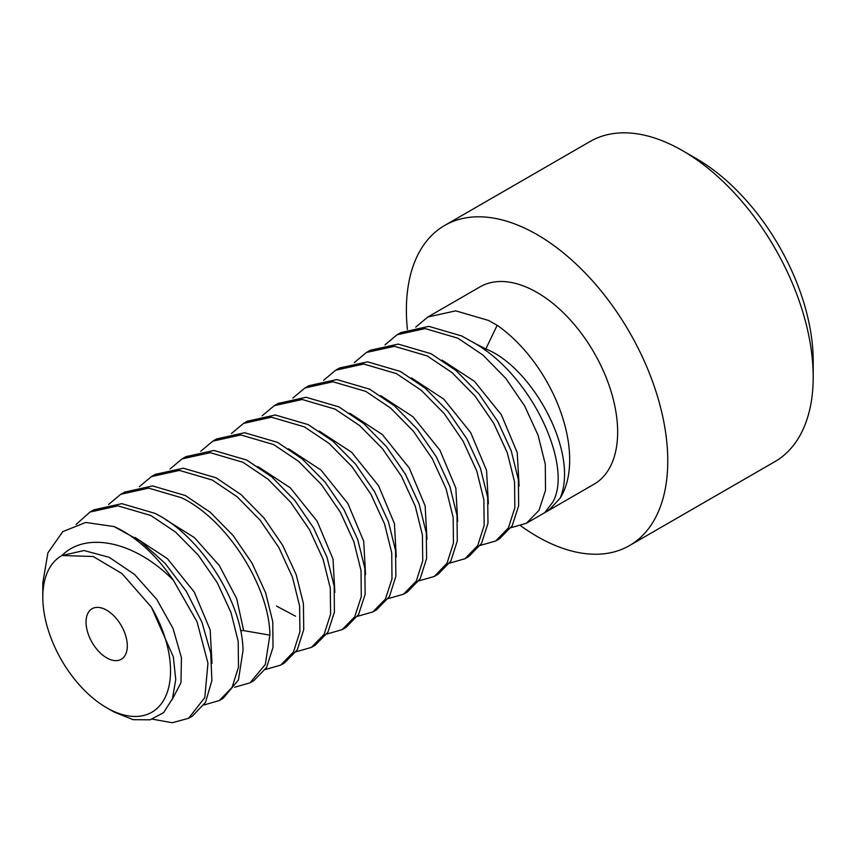 <?xml version="1.0" encoding="UTF-8"?>
<svg xmlns="http://www.w3.org/2000/svg" width="856" height="856" viewBox="0 0 856 856"><rect width="100%" height="100%" fill="white"/><g stroke="black" fill="none" stroke-linecap="round" stroke-linejoin="round"><path stroke-width="1.28" d="M61.974 555.523A90.329 52.152 -120 0 0 42.8 597.135A90.329 52.152 -120 0 0 106.668 707.762A90.329 52.152 -120 0 0 165.807 696.024A90.329 52.152 -120 0 0 151.373 607.139L122.001 573.595L93.197 556.496L61.974 555.523L84.07 550.536L109.226 557.32L134.542 574.44L156.766 599.382L173.073 628.539L181.44 657.718L180.969 682.713L171.97 699.919M106.668 657.836A29.179 16.853 -120 0 0 121.263 659.28A29.179 16.853 -120 0 0 125.736 635.901A29.179 16.853 -120 0 0 106.668 610.178A29.179 16.853 -120 0 0 92.084 608.734A29.179 16.853 -120 0 0 87.612 632.124A29.179 16.853 -120 0 0 106.668 657.836M42.8 597.135L42.8 583.054L47.904 552.816L62.756 531.651L85.707 522.449L114.03 526.558A113.955 65.794 60 0 1 173.361 580.25C134.756 540.992 86.146 531.415 62.317 555.191M151.373 607.139L173.34 656.873L175.748 679.557L172.431 698.721L163.667 712.577L150.185 719.821L133.151 719.682L113.998 711.999L106.668 707.762M76.088 524.439L89.998 512.048L117.903 505.864L150.816 515.483L175.523 532.058L198.175 554.998L217.242 582.658L231.013 612.564L238.171 641.305L238.503 667.113L232.062 687.4L219.307 700.561L203.942 704.98M108.637 504.43L120.707 494.329L148.666 488.134L181.526 497.753C227.857 519.934 269.683 587.869 269.875 635.141L265.317 664.449L250.016 682.831L234.651 687.25M173.361 580.25L197.019 621.734L207.954 663.197L204.809 697.554L188.598 718.291L172.249 722.742L152.539 719.179M219.307 700.561L223.149 698.346L238.45 679.964L243.008 650.646C242.815 603.384 200.978 535.439 154.658 513.268L121.798 503.649L93.839 509.844L89.998 512.059M250.016 682.831L253.858 680.616L266.591 667.487L273.032 647.318L272.743 621.595L265.617 592.769L251.985 563.055L233.153 535.589L210.255 512.273L185.367 495.538L152.593 485.919L124.548 492.104L120.707 494.329M280.725 665.101L284.567 662.886L297.257 649.832L303.73 629.674L303.42 603.64L296.208 574.708L282.673 545.283L263.905 517.901L240.985 494.565L216.065 477.809L183.387 468.2L155.257 474.385L151.416 476.599L179.46 470.415L212.234 480.023L237.133 496.758L260.031 520.074L278.853 547.54L292.485 577.254L299.621 606.08L299.91 631.803L293.458 651.983L280.725 665.101L265.349 669.52M139.335 486.7L151.416 476.599M311.434 647.371L315.265 645.157L327.859 632.284L334.407 612.201L334.172 586.178L327.003 557.235L313.531 527.82L294.678 500.246L271.737 476.867L246.774 460.079L213.946 450.459L185.966 456.655L182.125 458.87L210.255 452.685L242.944 462.294L267.864 479.05L290.773 502.397L309.54 529.768L323.076 559.193L330.288 588.125L330.598 614.159L324.124 634.317L311.434 647.371L296.058 651.791M170.055 468.97L182.125 458.87M342.143 629.652L345.974 627.427L358.568 614.555L365.116 594.417L364.87 568.384L357.69 539.441L344.005 509.684L325.002 482.046L302.157 458.891L277.483 442.349L244.591 432.729L216.675 438.925L212.834 441.14L240.825 434.955L273.642 444.564L298.605 461.352L321.546 484.731L340.399 512.305L353.87 541.72L361.039 570.663L361.275 596.686L354.737 616.769L342.143 629.642L326.767 634.061M200.753 451.24L212.834 441.14M372.841 611.922L376.683 609.707L389.405 596.6L395.879 576.323L395.547 550.462L388.389 521.7L374.618 491.793L355.55 464.134L332.866 441.161L308.192 424.619L275.279 415L247.373 421.195L243.543 423.41L271.459 417.214L304.351 426.834L329.025 443.387L351.87 466.541L370.873 494.18L384.558 523.926L391.738 552.869L391.984 578.902L385.435 599.04L372.841 611.922L357.476 616.331M231.462 433.51L243.543 423.41M403.55 594.192L407.392 591.978L420.146 578.806L426.588 558.54L426.288 532.946L419.162 504.163L405.455 474.278L386.441 446.618L363.725 423.57L338.901 406.889L306.041 397.27L278.082 403.465L274.252 405.68L302.147 399.485L335.06 409.104L359.734 425.657L382.418 448.619L401.485 476.278L415.256 506.185L422.415 534.947L422.746 560.819L416.273 581.085L403.55 594.192L388.185 598.601M262.171 415.791L274.252 405.68M434.26 576.462L438.101 574.248L450.834 561.119L457.286 540.949L457.008 515.323L449.914 486.529L436.282 456.762L417.396 429.188L394.498 405.894L369.61 389.159L336.804 379.55L308.791 385.735L304.961 387.95L332.909 381.765L365.769 391.374L390.604 408.055L413.309 431.114L432.323 458.763L446.04 488.648L453.156 517.431L453.455 543.025L447.025 563.291L434.26 576.462L418.894 580.871M292.88 398.051L304.961 387.95M464.969 558.733L468.81 556.518L481.532 543.41L487.984 523.209L487.663 497.186L480.43 468.286L466.862 438.818L448.116 411.49L425.218 388.175L400.319 371.429L367.631 361.831L339.5 368.005L335.659 370.22L363.672 364.035L396.478 373.644L421.366 390.379L444.264 413.683L463.15 441.247L476.781 471.025L483.875 499.808L484.154 525.445L477.702 545.604L464.969 558.733L449.603 563.141M323.589 380.332L335.659 370.22M495.678 541.003L499.519 538.788L512.134 525.873L518.65 505.789L518.404 479.756L511.225 450.802L497.753 421.409L478.921 393.878L455.981 370.488L431.028 353.699L398.243 344.091L370.209 350.275L366.368 352.49L394.498 346.316L427.187 355.925L452.086 372.66L474.984 395.975L493.73 423.303L507.298 452.771L514.531 481.671L514.863 507.704L508.4 527.906L495.678 541.003L480.312 545.411M354.298 362.602L366.368 352.49M473.743 342.807L485.919 348.991C532.871 367.566 579.416 453.776 560.07 498.256L549.777 509.309L544.908 512.455L552.388 502.686C574.087 467.9 532.079 372.874 470.308 340.827L461.737 335.98L428.845 326.361L400.918 332.545L397.077 334.76L425.122 328.576L457.896 338.195L482.848 354.983L505.789 378.363L524.621 405.894L538.092 435.287L545.283 464.241L545.529 490.274L539.002 510.358L526.387 523.273L511.021 527.681M385.007 344.872L397.077 334.76M526.387 523.273L594.053 484.207A113.955 65.794 -120 0 0 611.516 392.893A113.955 65.794 -120 0 0 537.076 292.474A113.955 65.794 -120 0 0 480.098 286.835L427.786 317.03L455.713 310.846L488.605 320.465L497.175 325.312A113.955 65.794 -120 0 1 560.07 498.256M415.716 327.142L427.786 317.041M114.03 526.558L140.32 541.078L165.155 563.419L186.319 591.368L201.941 622.205L210.694 652.903L211.892 680.488L205.558 702.262L192.44 716.076L188.598 718.291M257.87 466.541L290.238 487.749L317.127 521.197L333.016 559.043L334.846 592.438M295.577 616.213L276.435 606.048M288.579 448.812L320.947 470.019L347.836 503.467L363.725 541.302L365.555 574.708M319.288 431.082L351.656 452.289L378.545 485.737L394.434 523.583L396.264 556.988M349.997 413.352L382.354 434.559L409.243 468.007L425.132 505.843L426.973 539.248M485.149 350.35L497.175 325.312M380.706 395.622L413.063 416.829L439.963 450.277L455.841 488.123L457.682 521.529M411.415 377.892L443.772 399.099L470.661 432.548L486.55 470.393L488.38 503.799M442.124 360.162L474.481 381.369L501.37 414.818L517.259 452.664L519.089 486.069M813.2 377.015L813.2 361.125A165.369 95.476 60 0 0 696.27 158.585A165.369 95.476 60 0 1 696.27 158.585L682.51 150.645A184.832 106.711 60 0 1 813.2 377.015A184.832 106.711 60 0 1 774.915 461.619L629.492 545.582A184.832 106.711 60 0 0 657.815 397.484A184.832 106.711 60 0 0 537.076 234.608A184.832 106.711 -120 0 0 444.66 225.46A184.832 106.711 -120 0 0 407.403 329.464M520.758 525.83A184.832 106.711 -120 0 0 537.076 536.434A184.832 106.711 60 0 0 629.492 545.582M696.27 158.585L682.51 150.645A184.832 106.711 -120 0 0 590.094 141.486L444.66 225.46M135.045 537.45L167.401 558.658L194.291 592.106L210.18 629.952L212.01 663.357M165.754 519.72L194.366 537.589L219.339 565.581L236.663 598.579L243.66 630.605L269.875 635.141M240.536 630.54L243.66 630.605"/></g></svg>
